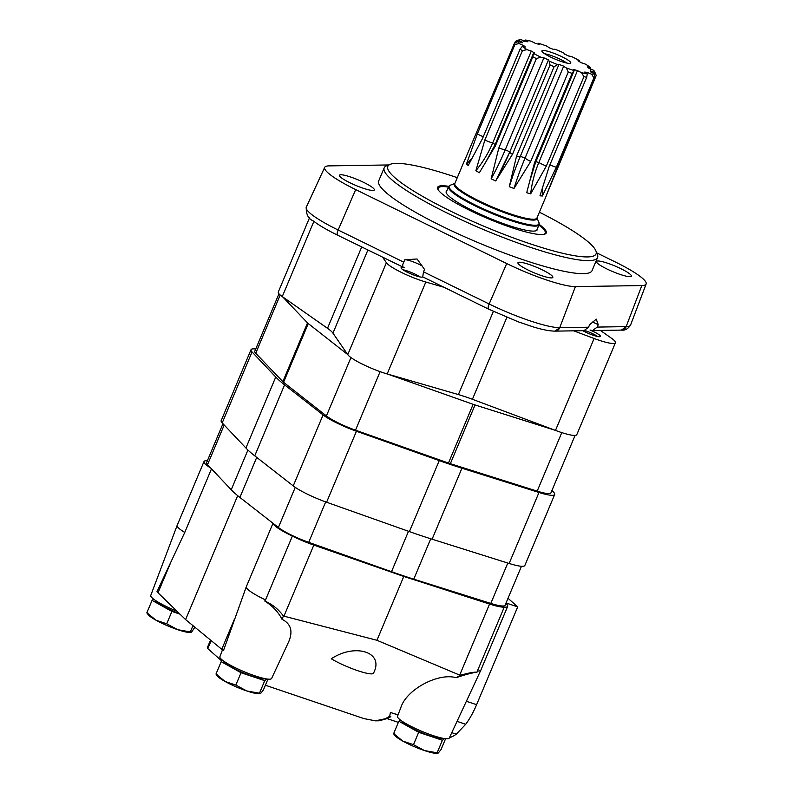 <?xml version="1.0" encoding="UTF-8"?>
<svg xmlns="http://www.w3.org/2000/svg" width="793" height="793" viewBox="0 0 793 793"><rect width="100%" height="100%" fill="white"/><g stroke="black" fill="none" stroke-linecap="round" stroke-linejoin="round"><path stroke-width="1.19" d="M529.437 182.152L535.562 162.446A10.329 1.645 -157.2 0 1 534.512 162.724L526.711 192.749L530.656 193.859L546.357 166.054L583.926 76.683A44.537 7.078 -157.2 0 0 586.721 77.258L549.153 166.639L539.964 195.802L542.353 196.01L556.339 167.264L593.907 77.892A44.537 7.078 -157.2 0 0 595.117 77.664L557.548 167.036L546.407 195.237L596.227 75.454L594.879 72.391A10.329 1.645 -157.2 0 1 590.587 70.954A37.063 5.898 -157.2 0 1 590.517 71.301A37.063 5.898 -157.2 0 1 590.22 71.687A10.329 1.645 -157.2 0 1 594.195 73.749A41.732 6.631 -157.2 0 1 591.687 74.225A10.329 1.645 -157.2 0 1 587.078 72.292A37.063 5.898 -157.2 0 1 584.689 72.074A10.329 1.645 -157.2 0 1 587.246 73.838A41.732 6.631 -157.2 0 1 581.497 72.639A10.329 1.645 -157.2 0 1 577.482 70.577A37.063 5.898 -157.2 0 1 573.537 69.467A10.329 1.645 -157.2 0 1 574.201 70.518A10.329 1.645 -157.2 0 1 574.172 70.577A41.732 6.631 -157.2 0 1 566.321 67.94A10.329 1.645 -157.2 0 1 563.694 66.166A37.063 5.898 -157.2 0 1 558.986 64.372L558.986 64.372A10.329 1.645 -157.2 0 1 557.568 64.62A41.732 6.631 -157.2 0 1 549.172 61.071A10.329 1.645 -157.2 0 1 548.439 59.961A10.329 1.645 -157.2 0 1 548.459 59.921A37.063 5.898 -157.2 0 1 543.909 57.81A10.329 1.645 -157.2 0 1 540.727 57.136A41.732 6.631 -157.2 0 1 533.441 53.379A10.329 1.645 -157.2 0 1 533.451 53.349A10.329 1.645 -157.2 0 1 534.779 53.091A37.063 5.898 -157.2 0 1 531.3 51.069A10.329 1.645 -157.2 0 1 526.978 49.612A41.732 6.631 -157.2 0 1 522.25 46.39A10.329 1.645 -157.2 0 1 525.372 47.025A37.063 5.898 -157.2 0 1 523.648 45.498A10.329 1.645 -157.2 0 1 519.048 43.546A41.732 6.631 -157.2 0 1 517.819 41.484A10.329 1.645 -157.2 0 1 522.101 42.921A37.063 5.898 -157.2 0 1 522.181 42.574A37.063 5.898 -157.2 0 1 522.478 42.188A10.329 1.645 -157.2 0 1 518.503 40.126A41.732 6.631 -157.2 0 1 518.791 39.987A41.732 6.631 -157.2 0 1 521.011 39.65A10.329 1.645 -157.2 0 1 525.62 41.593A37.063 5.898 -157.2 0 1 528.009 41.801A10.329 1.645 -157.2 0 1 525.452 40.037A41.732 6.631 -157.2 0 1 531.201 41.236A10.329 1.645 -157.2 0 1 535.216 43.298A37.063 5.898 -157.2 0 1 539.161 44.408A10.329 1.645 -157.2 0 1 538.487 43.357A10.329 1.645 -157.2 0 1 538.526 43.298A41.732 6.631 -157.2 0 1 546.377 45.935A10.329 1.645 -157.2 0 1 549.004 47.709A37.063 5.898 -157.2 0 1 553.712 49.503L553.712 49.503A10.329 1.645 -157.2 0 1 555.12 49.265A41.732 6.631 -157.2 0 1 563.526 52.814A10.329 1.645 -157.2 0 1 564.259 53.914A10.329 1.645 -157.2 0 1 564.239 53.954A37.063 5.898 -157.2 0 1 568.779 56.065A10.329 1.645 -157.2 0 1 571.961 56.739A41.732 6.631 -157.2 0 1 579.247 60.506A10.329 1.645 -157.2 0 1 579.237 60.536A10.329 1.645 -157.2 0 1 577.919 60.783A37.063 5.898 -157.2 0 1 581.398 62.806A10.329 1.645 -157.2 0 1 585.71 64.263A41.732 6.631 -157.2 0 1 590.438 67.494A10.329 1.645 -157.2 0 1 587.316 66.85A37.063 5.898 -157.2 0 1 589.04 68.386A10.329 1.645 -157.2 0 1 593.65 70.329A41.732 6.631 -157.2 0 1 594.73 71.915A41.732 6.631 -157.2 0 1 594.879 72.391M546.407 195.237L546.783 194.503A70.141 69.249 -153.3 0 1 546.774 194.364M534.512 162.724L572.09 73.343A44.537 7.078 -157.2 0 1 568.274 72.064L530.705 161.435A10.329 1.645 -157.2 0 1 525.055 158.094L563.694 66.166M513.993 188.486A70.141 14.671 -69.2 0 1 525.055 158.094A37.063 5.898 -157.2 0 1 520.347 156.3L520.347 156.3A10.329 1.645 -157.2 0 1 516.55 156.062L509.284 186.692L513.993 188.486L530.705 161.435M520.02 157.064L520.347 156.3A70.141 14.671 -69.2 0 0 520.02 157.064A70.141 14.671 -69.2 0 0 512.496 176.839L509.284 186.692M516.55 156.062L554.129 66.681A44.537 7.078 -157.2 0 1 550.045 64.957L512.476 154.338A10.329 1.645 -157.2 0 1 509.8 151.889A70.141 16.147 -65 0 1 496.309 179.833M509.81 151.85A37.063 5.898 -157.2 0 1 505.27 149.738A10.329 1.645 -157.2 0 1 498.817 147.974L491.145 178.831L495.684 180.953L509.8 151.889A10.329 1.645 -157.2 0 1 509.81 151.85L548.429 59.99M495.684 180.953L512.476 154.338M498.817 147.974L536.385 58.603A44.537 7.078 -157.2 0 1 532.846 56.769L495.278 146.15A10.329 1.645 -157.2 0 1 494.812 145.268L533.451 53.349M495.149 144.465A37.063 5.898 -157.2 0 1 492.661 142.998A10.329 1.645 -157.2 0 1 484.83 140.064L475.869 170.723L479.349 172.745L495.278 146.15M484.83 140.064L522.399 50.693A44.537 7.078 -157.2 0 1 520.099 49.126L482.531 138.497L468.217 165.499L466.492 163.963L477.346 133.898L514.915 44.527A44.537 7.078 -157.2 0 1 514.32 43.526L464.867 159.908M514.568 43.357L515.43 41.325L518.503 40.126M569.82 61.457A15.652 2.488 -157.2 0 1 570.623 63.192A15.652 2.488 -157.2 0 1 555.387 59.227A15.652 2.488 -157.2 0 1 541.897 51.119A15.652 2.488 -157.2 0 1 553.494 53.131A15.652 2.488 -157.2 0 1 569.82 61.457M586.721 77.258L587.246 73.838M581.497 72.639L583.926 76.683M572.09 73.343L574.172 70.577M566.321 67.94L568.274 72.064M554.129 66.681L557.568 64.62M549.172 61.071L550.045 64.957M536.385 58.603L540.727 57.136M533.441 53.379L532.846 56.769M522.399 50.693L526.978 49.612M522.25 46.39L520.099 49.126M514.915 44.527L519.048 43.546M517.819 41.484L514.32 43.526M523.826 41.722L525.452 40.037M590.438 67.494L590.448 69.863M591.687 74.225L593.907 77.892M595.117 77.664L594.195 73.749M594.73 71.915L596.227 75.454M523.221 46.509L523.648 45.498M475.869 170.723A70.141 43.764 -59.8 0 0 492.661 142.998L531.3 51.069M491.145 178.831A70.141 16.147 -65 0 0 505.27 149.738L543.909 57.81M520.347 156.3L558.986 64.372L520.347 156.3M546.357 166.054A10.329 1.645 -157.2 0 1 538.834 162.506L577.482 70.577M586.632 73.343L587.078 72.292M542.67 187.396A70.141 62.062 -85 0 0 542.353 196.01M535.88 161.683A37.063 5.898 -157.2 0 0 538.834 162.506A70.141 42.584 -74.3 0 0 530.656 193.859M512.496 176.839A70.141 14.671 -69.2 0 0 509.384 186.395M471.924 158.332A70.141 62.716 -48.4 0 1 466.492 163.963M544.702 53.785A14.026 2.23 -157.2 0 1 566.747 63.053M155.091 600.182A22.442 3.568 22.8 0 0 179.456 613.623M179.981 614.139L171.903 611.433L152.058 600.37L153.614 599.111M194.88 627.223L191.539 632.13L177.751 629.701L166.708 623.794L171.903 611.433M191.539 632.13L190.419 631.743L192.977 625.657M166.708 623.794L155.973 620.195L146.864 612.731L152.058 600.37M146.864 612.731L147.984 613.118M147.072 613.247L148.241 614.724A23.849 3.796 22.8 0 0 155.973 620.195A23.849 3.796 22.8 0 0 177.751 629.701A23.849 3.796 22.8 0 0 190.459 632.467L190.974 632.418M224.221 661.471A22.442 3.568 22.8 0 0 243.51 672.9A22.442 3.568 22.8 0 0 265.179 678.689M266.844 678.977L264.743 680.672L241.032 672.722L221.188 661.659L222.744 660.4M420.022 276.935A11.449 1.824 22.8 0 0 407.225 270.928A11.449 1.824 22.8 0 0 402.933 269.749M267.955 679.115L263.415 689.92L260.669 693.419L246.881 690.99L235.838 685.083L241.032 672.722M260.669 693.419L259.549 693.032L264.743 680.672M235.838 685.083L225.103 681.484L215.993 674.02L221.188 661.659M215.993 674.02L217.113 674.407M216.192 674.536L217.361 676.013A23.849 3.796 22.8 0 0 225.103 681.484A23.849 3.796 22.8 0 0 246.881 690.99A23.849 3.796 22.8 0 0 259.589 693.756L260.104 693.706M401.873 721.065A22.442 3.568 22.8 0 0 421.162 732.494A22.442 3.568 22.8 0 0 442.831 738.283M444.496 738.57L442.395 740.265L418.684 732.306L398.839 721.243L400.396 719.994M597.674 336.519A11.449 1.824 22.8 0 0 584.937 330.532M445.607 738.709L441.067 749.514L438.321 753.003L424.533 750.584L413.49 744.667L418.684 732.306M438.321 753.003L437.201 752.626L442.395 740.265M413.49 744.667L402.755 741.078L393.645 733.604L398.839 721.243M393.645 733.604L394.765 733.991M393.843 734.13L395.013 735.597A23.849 3.796 22.8 0 0 402.755 741.078A23.849 3.796 22.8 0 0 424.533 750.584A23.849 3.796 22.8 0 0 437.24 753.35L437.756 753.3M398.036 714.969L394.319 713.72A113.488 18.041 -157.2 0 1 394.23 713.72L390.394 712.431L389.72 716.277L385.378 718.716L375.456 720.837L363.977 718.607L265.387 685.231M394.23 713.72L398.145 714.681M456.134 677.708C438.321 672.533 406.968 689.246 401.01 707.088L397.531 716.307A28.052 4.461 -157.2 0 0 421.678 731.275A28.052 4.461 -157.2 0 0 449.264 738.055L480.826 670.204A30.858 4.907 -157.2 0 1 477.406 670.967L477.009 672.206C472.043 672.821 465.085 674.645 456.134 677.708L460.158 675.319L459.692 675.111L489.559 604.058L403.776 576.442L313.81 545.108A30.858 4.907 -157.2 0 1 292.379 536.058L265.546 599.904A30.858 4.907 -157.2 0 1 246.226 586.949L223.457 650.617A44.894 7.137 -157.2 0 1 221.762 649.298L185.592 619.591L158.005 592.767A44.894 7.137 -157.2 0 1 156.994 591.687L184.759 532.45A30.858 4.907 -157.2 0 1 177.146 525.402A30.858 4.907 -157.2 0 1 177.156 525.372L203.999 461.536A30.858 4.907 -157.2 0 1 207.369 460.743M283.408 616.022L282.011 619.293C278.323 612.018 272.554 605.911 264.713 600.995C272.296 604.266 278.531 609.282 283.408 616.022L376.943 640.278L459.692 675.111M222.466 649.864L219.879 656.723A28.052 4.461 -157.2 0 0 256.763 676.429A28.052 4.461 -157.2 0 0 271.612 678.461L288.781 641.557C293.132 631.139 290.872 623.714 282.011 619.293M374.078 671.978C383.594 651.905 354.986 643.083 331.276 658.785A26.655 4.243 -157.2 0 0 357.455 670.591A26.655 4.243 -157.2 0 0 373.582 673.158L374.078 671.978M375.456 720.837L379.252 720.787L386.677 718.696L390.81 716.703L389.72 716.277M508.016 598.289L517.71 606.883L476.603 704.69A50.504 21.143 108.5 0 1 465.729 724.267L456.253 734.179A50.504 21.143 108.5 0 1 449.453 737.649M456.253 734.179L451.762 732.673M211.493 468.861L184.759 532.45M185.592 619.591L237.682 495.665M272.99 523.271L246.226 586.949M264.713 600.995L265.546 599.904M465.729 724.267L457.036 721.352M460.158 675.319C468.385 672.97 473.996 671.929 477.009 672.206M505.884 603.364A30.858 4.907 -157.2 0 1 507.679 606.338A30.858 4.907 -157.2 0 1 504.239 607.131L477.406 670.967M504.239 607.131A30.858 4.907 -157.2 0 1 489.559 604.058M517.71 606.883L506.043 602.977M221.891 661.094L207.816 648.605A8.416 1.338 -157.2 0 1 207.3 647.782L210.541 640.08M210.799 468.118A30.858 4.907 -157.2 0 1 203.999 461.536M292.379 536.058A30.858 4.907 -157.2 0 1 273.079 523.34M376.943 640.278L403.776 576.442M507.679 606.338L480.845 670.174A30.858 4.907 -157.2 0 1 480.826 670.204M177.027 611.274A28.052 4.461 -157.2 0 1 150.759 595.434L177.146 525.402M521.467 566.271L505.091 605.247A28.052 4.461 -157.2 0 1 490.808 603.423L413.758 579.158A140.282 22.303 -157.2 0 1 391.514 571.694L308.705 542.333A28.052 4.461 -157.2 0 1 278.383 527.484L239.892 497.429A140.282 22.303 -157.2 0 1 231.229 489.757L207.528 464.658A28.052 4.461 -157.2 0 1 206.586 462.626L222.942 423.7M551.948 490.451L553.653 492.255A30.858 4.907 -157.2 0 1 554.694 494.495A30.858 4.907 -157.2 0 1 538.982 492.483L461.932 468.217A143.087 22.749 -157.2 0 1 439.243 460.604L356.434 431.243A30.858 4.907 -157.2 0 1 323.078 414.908L284.588 384.853A143.087 22.749 -157.2 0 1 275.756 377.022L252.045 351.933A30.858 4.907 -157.2 0 1 251.014 349.693A30.858 4.907 -157.2 0 1 255.733 349.029M554.694 494.495L524.847 565.478A30.858 4.907 -157.2 0 1 509.146 563.466L432.096 539.21A143.087 22.749 -157.2 0 1 409.396 531.597L326.597 502.237A30.858 4.907 -157.2 0 1 293.241 485.901L254.741 455.846A143.087 22.749 -157.2 0 1 245.919 448.015L222.209 422.917A30.858 4.907 -157.2 0 1 221.168 420.677L251.014 349.693M554.882 430.183L475.047 404.955A12.629 2.012 -157.2 0 1 473.143 404.321L387.688 374.098M575.084 435.407L550.917 492.899A26.764 4.252 -157.2 0 1 537.178 491.125L450.355 463.687A12.629 2.012 -157.2 0 1 448.461 463.053L355.512 430.183A26.764 4.252 -157.2 0 1 326.409 415.928L283.567 382.285A12.629 2.012 -157.2 0 1 282.833 381.631L255.723 353.262A26.764 4.252 -157.2 0 1 254.791 351.279L278.958 293.787M347.651 354.491L308.259 323.554A12.629 2.012 -157.2 0 1 307.525 322.9L282.595 296.81M423.512 271.84L422.709 276.856A11.746 1.864 -157.2 0 1 411.081 273.962A11.746 1.864 -157.2 0 1 401.089 267.727A11.746 1.864 -157.2 0 1 404.242 267.717C402.388 267.112 402.229 265.259 403.766 262.166L404.787 259.787L417.078 258.984L424.552 269.471L423.512 271.84L489.142 303.987L506.707 263.554L489.142 303.987A5.61 1.883 -63.9 0 0 488.686 309.171A5.61 1.883 -63.9 0 1 488.686 309.171L422.709 276.856M337.996 235.273C336.837 234.966 336.876 233.211 338.135 230.02A5.61 1.883 -63.9 0 0 337.669 235.204L404.242 267.717M582.815 330.701A11.746 1.864 -157.2 0 0 593.957 335.508A11.746 1.864 -157.2 0 0 600.4 336.43A11.746 1.864 -157.2 0 0 590.051 330.047L592.52 330.532L597.278 327.083L626.143 326.627L641.824 285.569L626.143 326.627A5.61 5.204 -90.9 0 1 621.415 330.096L626.143 326.627A57.968 9.219 -157.2 0 0 630.574 325.031C628.006 328.946 624.953 330.631 621.415 330.096L592.52 330.552M588.594 327.222L583.896 330.671L555.001 331.137A5.61 5.204 -90.9 0 0 559.729 327.668L575.411 286.6L559.729 327.668L588.594 327.222L589.516 324.803L596.277 319.153L598.209 324.664L597.278 327.083M554.951 331.137A5.61 5.204 -90.9 0 0 555.001 331.137L559.729 327.668A57.968 9.219 -157.2 0 1 489.142 303.987C487.893 307.178 487.844 308.933 489.003 309.24M488.686 309.171L518.364 321.869L532.955 326.815C542.085 329.62 549.44 331.068 555.001 331.137M596.742 252.878L615.09 261.859A56.422 8.971 -157.2 0 1 646.136 284.003A56.422 8.971 -157.2 0 1 641.824 285.559L575.411 286.6A56.422 8.971 -157.2 0 1 506.707 263.554L355.7 189.586L338.135 230.02L355.7 189.586A56.422 8.971 -157.2 0 1 324.694 167.353A56.422 8.971 -157.2 0 1 328.966 165.886L388.639 164.954M607.567 263.207A18.943 3.013 -157.2 0 1 631.367 276.172A18.943 3.013 -157.2 0 1 612.751 271.612A18.943 3.013 -157.2 0 1 596.455 261.492A18.943 3.013 -157.2 0 1 607.567 263.207M539.399 212.197A112.923 17.952 -157.2 0 1 595.811 250.677L597.317 254.236A115.728 18.398 -157.2 0 1 597.555 257.547L592.084 270.572A115.728 18.398 -157.2 0 1 478.268 242.688A115.728 18.398 -157.2 0 1 378.707 180.873L384.179 167.858A115.728 18.398 -157.2 0 1 386.716 165.707L390.315 164.29A112.923 17.952 -157.2 0 1 454.111 176.601A112.923 17.952 -157.2 0 1 457.274 177.682M529.06 264.436A18.943 3.013 -157.2 0 1 552.86 277.401A18.943 3.013 -157.2 0 1 534.234 272.842A18.943 3.013 -157.2 0 1 517.948 262.721A18.943 3.013 -157.2 0 1 529.06 264.436M350.536 176.988A18.943 3.013 -157.2 0 1 374.336 189.953A18.943 3.013 -157.2 0 1 355.71 185.393A18.943 3.013 -157.2 0 1 339.414 175.283A18.943 3.013 -157.2 0 1 350.536 176.988M600.351 330.423L611.453 338.214A28.052 4.461 -157.2 0 1 615.437 342.745A28.052 4.461 -157.2 0 1 594.116 338.482L573.726 330.84M444.03 287.304L425.811 282.03A28.052 4.461 -157.2 0 1 386.399 262.721L382.613 257.219M615.437 342.745L576.789 434.673A28.052 4.461 -157.2 0 1 555.477 430.411L472.42 399.285A42.088 6.691 -157.2 0 0 458.394 394.577L387.172 373.949A28.052 4.461 -157.2 0 1 347.76 354.649L332.951 333.139L367.893 250.013M309.528 217.738L278.284 292.052A28.052 4.461 -157.2 0 0 282.268 296.582L327.499 328.302A42.088 6.691 -157.2 0 1 332.951 333.139M592.46 322.057A11.746 1.864 -157.2 0 1 598.209 324.664M405.114 259.757A11.746 1.864 -157.2 0 1 411.2 261.135A11.746 1.864 -157.2 0 1 422.263 266.002M538.903 225.143A58.077 9.238 -157.2 0 1 545.148 231.497A58.077 9.238 -157.2 0 1 543.274 234.46M438.658 190.489A58.077 9.238 -157.2 0 1 439.461 187.079A58.077 9.238 -157.2 0 1 448.382 187.089M537.317 228.919A49.384 7.851 -157.2 0 1 537.248 229.792A49.384 7.851 -157.2 0 1 488.686 217.897A49.384 7.851 -157.2 0 1 446.211 191.529A49.384 7.851 -157.2 0 1 446.786 190.865M545.148 231.497L545.594 232.567A58.92 9.367 -157.2 0 1 545.842 233.558M437.508 188.02A58.92 9.367 -157.2 0 1 438.38 187.505L439.461 187.079M539.171 224.379A58.92 9.367 -157.2 0 1 546.258 232.983A58.92 9.367 -157.2 0 1 488.31 218.789A58.92 9.367 -157.2 0 1 437.627 187.317A58.92 9.367 -157.2 0 1 448.729 186.355M595.811 250.677A112.923 17.952 -157.2 0 1 484.989 226.699A112.923 17.952 -157.2 0 1 390.315 164.29M597.555 257.547A115.728 18.398 -157.2 0 1 483.74 229.663A115.728 18.398 -157.2 0 1 384.179 167.858M546.714 194.791L536.94 218.045A44.537 7.078 -157.2 0 1 493.137 207.32A44.537 7.078 -157.2 0 1 454.815 183.53L464.599 160.265M536.97 217.976A44.864 7.137 -157.2 0 1 492.81 208.083A44.864 7.137 -157.2 0 1 454.845 183.461M536.98 217.946L538.943 222.565A48.77 7.752 -157.2 0 1 491.075 212.207A48.77 7.752 -157.2 0 1 450.196 185.255L448.511 186.761L446.142 192.402M538.943 222.565L539.042 224.816A49.097 7.811 -157.2 0 1 490.748 212.98A49.097 7.811 -157.2 0 1 448.511 186.761M483.274 136.733A10.329 1.645 -157.2 0 1 477.346 133.898M556.339 167.264A10.329 1.645 -157.2 0 1 549.886 164.875M386.677 718.696A105.915 16.841 -157.2 0 1 385.378 718.716M158.005 592.767L170.634 562.733M221.762 649.298L234.391 619.264M283.944 616.161L313.81 545.108M476.603 704.69L466.383 701.26M211.176 640.605L207.816 648.605M413.758 579.158L430.738 538.784M490.808 603.423L507.788 563.04M391.514 571.694L408.504 531.28M308.705 542.333L325.695 501.919M278.383 527.484L295.254 487.358M239.892 497.429L256.724 457.383M231.229 489.757L247.931 450.027M207.528 464.658L224.191 425.018M432.096 539.21L461.932 468.217M509.146 563.466L538.982 492.483M409.396 531.597L439.243 460.604M326.597 502.237L356.434 431.243M293.241 485.901L323.078 414.908M254.741 455.846L284.588 384.853M245.919 448.015L275.756 377.022M222.209 422.917L252.045 351.933M450.355 463.687L475.047 404.955M537.178 491.125L561.781 432.611M448.461 463.053L473.143 404.321M355.512 430.183L380.115 371.659M326.409 415.928L350.952 357.554M283.567 382.285L308.259 323.554M282.833 381.631L307.525 322.9M255.723 353.262L280.207 295.006M337.679 235.204C329.452 231.179 322.632 227.363 317.2 223.755L313.136 220.851C308.299 218.848 306.009 214.279 306.276 207.171A57.968 9.219 -157.2 0 0 338.135 230.02L403.766 262.166M387.172 373.949L425.811 282.03M458.394 394.577L493.355 311.411M347.76 354.649L386.399 262.721M327.499 328.302L361.687 246.97M282.268 296.582L313.869 221.406M555.477 430.411L594.116 338.482M472.42 399.285L506.856 317.359M518.791 39.987L516.392 40.939M454.865 183.421L450.196 185.255M539.042 224.816L536.663 230.456M578.9 61.339L579.237 60.536M538.169 44.121L538.487 43.357M509.8 151.889L548.439 59.961M535.562 162.446L574.201 70.518M485.316 162.882L494.812 145.268M398.364 722.383L386.964 718.557M646.136 284.003L630.574 325.031M324.694 167.353L306.276 207.171"/></g></svg>
